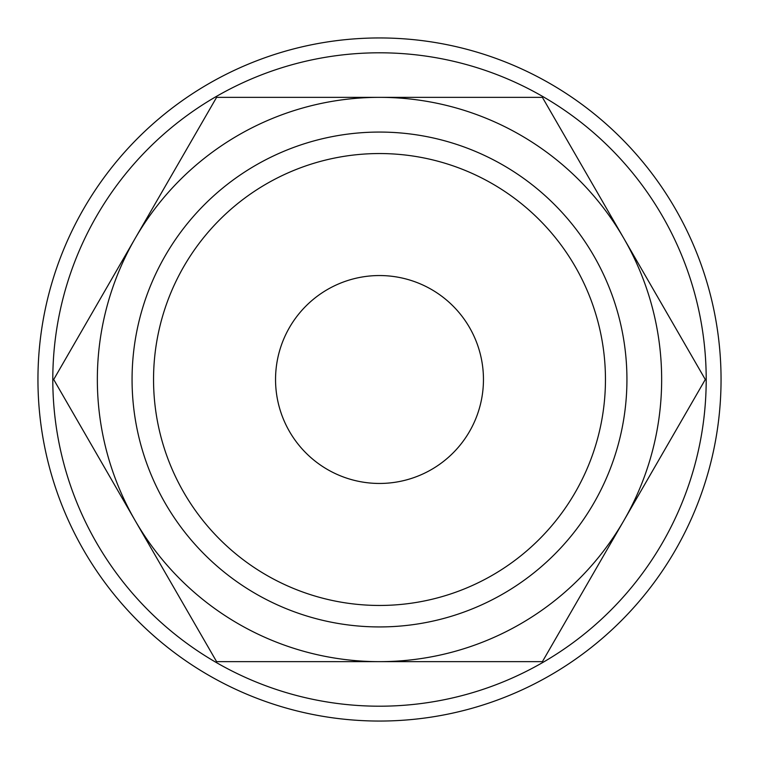 <?xml version="1.0" encoding="UTF-8"?>
<svg xmlns="http://www.w3.org/2000/svg" width="759" height="759" viewBox="0 0 759 759"><rect width="100%" height="100%" fill="white"/><g stroke="black" fill="none" stroke-linecap="round" stroke-linejoin="round"><path stroke-width="1.14" d="M721.05 379.5A341.55 341.55 0 0 0 379.5 37.95A341.55 341.55 0 0 0 37.95 379.5A341.55 341.55 0 0 0 379.5 721.05A341.55 341.55 0 0 0 721.05 379.5M706.202 379.5A326.702 326.702 0 0 0 379.5 52.798A326.702 326.702 0 0 0 52.798 379.5A326.702 326.702 0 0 0 379.5 706.202A326.702 326.702 0 0 0 706.202 379.5M705.301 379.5L542.4 97.351L379.5 97.351A282.149 282.149 0 0 0 135.149 520.579A282.149 282.149 0 0 0 379.5 661.649L542.4 661.649L623.851 520.579A282.149 282.149 0 0 0 379.5 97.351L216.6 97.351L53.699 379.5L216.6 661.649L379.5 661.649A282.149 282.149 0 0 0 623.851 520.579L705.301 379.5M605.454 379.5A225.954 225.954 0 0 1 379.5 605.454A225.954 225.954 0 0 1 153.546 379.5A225.954 225.954 0 0 1 379.5 153.546A225.954 225.954 0 0 1 605.454 379.5M626.934 379.5A247.434 247.434 0 0 1 379.5 626.934A247.434 247.434 0 0 1 132.066 379.5A247.434 247.434 0 0 1 379.5 132.066A247.434 247.434 0 0 1 626.934 379.5M275.545 379.5A103.955 103.955 0 0 1 379.5 275.545A103.955 103.955 0 0 1 483.455 379.5A103.955 103.955 0 0 1 379.5 483.455A103.955 103.955 0 0 1 275.545 379.5"/></g></svg>
